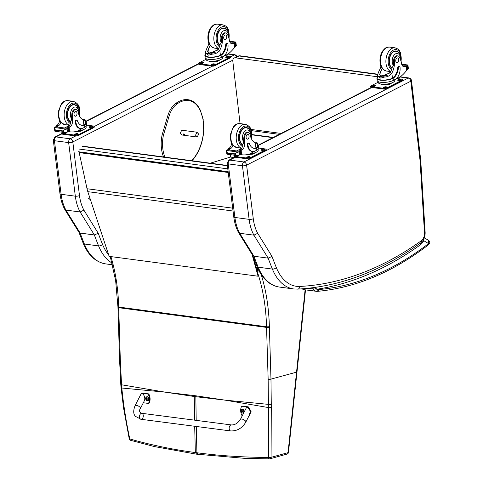 <?xml version="1.0" encoding="UTF-8"?>
<svg xmlns="http://www.w3.org/2000/svg" width="483" height="483" viewBox="0 0 483 483"><rect width="100%" height="100%" fill="white"/><g stroke="black" fill="none" stroke-linecap="round" stroke-linejoin="round"><path stroke-width="0.72" d="M165.76 392.232L194.244 395.589A80.317 49.471 -82.4 0 1 194.269 396.507L165.005 392.13L121.819 388.024C123.509 405.146 126.166 422.118 129.794 438.938A2.017 0.356 168.1 0 1 129.227 438.812A2.017 0.356 168.1 0 1 129.227 438.805A2.017 2.017 0 0 0 130.639 440.327A2.017 1.346 -73.9 0 1 129.794 438.938C150.503 444.915 172.353 449.456 195.343 452.553L196.653 454.135M130.664 440.333A2.017 1.346 -73.9 0 1 130.639 440.327L154.475 446.588L196.333 454.159L245.364 458.409L269.514 458.85A2.017 1.117 -90 0 1 268.445 457.425A2.017 0.731 1.8 0 0 271.078 457.341L271.283 407.453A78.777 38.513 -81.9 0 1 271.271 404.319L270.975 379.119L269.381 327.263A78.548 48.378 -82.4 0 1 269.363 326.635A144.628 89.077 97.6 0 0 261.182 274.495M110.251 256.509L115.654 280.72L117.93 306.759L119.543 359.261L120.798 384.571A2.017 0.35 -3.9 0 0 120.798 384.571A2.017 0.35 -3.9 0 0 121.553 384.788L121.819 388.024A2.017 0.405 -5.7 0 1 121.07 387.783A2.017 0.405 -5.7 0 0 121.07 387.783L123.57 408.038L129.227 438.812M224.329 400.039L195.82 395.8A80.317 49.471 -82.4 0 1 195.844 396.712L225.084 400.141L268.457 407.574L268.445 457.425C243.764 457.353 219.916 455.795 196.913 452.764L195.343 452.553L194.691 426.266M287.011 454.086L270.051 458.778A2.017 1.534 -105.5 0 1 269.707 458.82A2.017 1.117 -90 0 1 269.514 458.85A2.017 2.017 0 0 0 270.051 458.778A2.017 1.534 -105.5 0 0 271.078 457.341L288.037 452.649A2.017 0.507 7.1 0 0 288.472 452.396A2.017 0.507 7.1 0 0 288.472 452.378L298.071 361.707L297.643 361.713L288.037 452.649A2.017 1.534 74.5 0 1 287.011 454.086A2.017 2.017 0 0 0 288.472 452.396M257.674 268.047L257.318 270.83A2.017 1.238 97.6 0 0 257.421 272.092A2.017 0.984 -18.5 0 0 259.468 271.657M117.949 307.399A2.017 0.411 -1.8 0 0 118.709 307.695L266.556 327.408L268.15 379.27L268.457 407.574A2.017 0.537 179.2 0 0 271.283 407.453M279.361 134.365L251.341 130.627M273.39 137.413L251.897 134.552M210.292 163.194L230.5 157.06L230.409 154.663M234.032 157.53L230.5 157.06M377.531 74.147L240.214 55.835A4.027 2.481 97.6 0 0 239.236 56.01L377.446 74.442M240.214 55.835A4.027 4.027 0 0 0 237.908 56.209L237.908 56.209A4.027 2.934 63.9 0 1 239.236 56.01L235.523 57.833L377.573 76.779M281.16 133.447L250.943 129.42M240.063 123.588L232.818 61.232A4.027 2.934 63.9 0 1 234.189 58.038A4.027 2.934 63.9 0 1 235.523 57.833M228.205 172.226L79.484 152.393L79.188 152.61L87.037 188.732A32.228 19.845 97.6 0 0 87.791 191.654L109.146 256.358L258.061 276.216L252.054 254.366M252.7 255.404L258.345 275.956L258.061 276.216M228.236 172.485L79.188 152.61M112.503 264.799L105.662 263.887C95.64 262.136 88.16 255.278 83.221 243.305L78.964 232.281L80.148 233.06L94.366 234.961A404.573 249.192 97.6 0 0 98.598 245.907A2.983 1.594 -22 0 0 102.535 244.398A401.596 247.356 -82.4 0 1 98.236 233.265L94.366 234.961L80.13 211.983L65.911 210.087A40.282 24.808 -82.4 0 1 61.106 194.281L75.324 196.176A40.282 24.808 97.6 0 0 80.13 211.983L83.897 210.129A37.3 22.973 -82.4 0 1 79.484 195.555L72.806 141.978A2.983 0.918 172.9 0 1 68.652 142.6L75.324 196.176A2.983 0.918 -7.1 0 0 79.484 195.555M72.806 141.978L72.824 141.93C72.45 140.215 71.556 139.176 70.15 138.802A3.019 1.86 97.6 0 0 68.652 142.6L54.434 140.704A3.019 1.86 -82.4 0 1 55.931 136.906L54.893 137.087L53.305 140.142A2.983 0.918 -7.1 0 0 54.434 140.704L61.106 194.281A2.983 0.918 -7.1 0 1 59.977 193.713C60.725 199.636 62.313 204.864 64.758 209.393L65.911 210.087L80.148 233.06A404.573 249.192 -82.4 0 0 84.38 244.012L98.598 245.907A52.369 32.252 97.6 0 0 112.068 263.042M246.62 165.101C246.239 163.393 245.346 162.348 243.939 161.98A3.019 1.86 97.6 0 0 242.442 165.778A2.983 0.918 -7.1 0 0 246.602 165.156L410.822 81.204L420.041 160.38A7.088 4.365 -82.4 0 1 420.089 160.942L424.485 232.709A7.088 4.365 -82.4 0 1 421.43 240.667A481.406 296.514 -82.4 0 1 299.889 286.449A49.387 30.417 -82.4 0 1 276.324 267.57A401.596 247.356 -82.4 0 1 272.026 256.443L257.687 233.307A37.3 22.973 -82.4 0 1 253.273 218.727L246.602 165.156M257.687 233.307L253.919 235.161L239.701 233.265A40.282 24.808 -82.4 0 1 234.901 217.459L228.224 163.882L242.442 165.778L249.119 219.354A40.282 24.808 97.6 0 0 253.919 235.161L268.156 258.133L272.026 256.443M276.324 267.57A2.983 1.594 -22 0 1 272.394 269.085A404.573 249.192 97.6 0 1 268.156 258.133L253.937 256.238L239.701 233.265L238.548 232.571C236.109 228.036 234.515 222.814 233.772 216.891L227.095 163.314L228.682 160.259L234.75 157.162M257.016 266.483L252.754 255.459L253.937 256.238A404.573 249.192 -82.4 0 0 258.176 267.19A2.983 1.594 158 0 1 257.016 266.483C259.92 273.674 263.959 279.15 269.128 282.899C272.321 285.169 275.763 286.558 279.458 287.059A52.369 32.252 -82.4 0 1 258.176 267.19L272.394 269.085A52.369 32.252 97.6 0 0 293.67 288.955L279.458 287.059M227.095 163.314A2.983 0.918 172.9 0 0 228.224 163.882A3.019 1.86 -82.4 0 1 229.721 160.084L228.701 160.253M419.739 243.565L420.621 244.658L420.162 243.263M307.496 288.357L317.168 289.202L314.276 287.53M318.249 289.546A8.658 5.331 -82.4 0 1 317.168 289.202A485.397 298.971 97.6 0 0 420.621 244.658A17.068 10.511 97.6 0 0 423.754 240.685L428.572 243.601A2.017 1.346 52.5 0 1 428.228 244.99A2.017 1.346 52.5 0 1 428.222 244.99C430.196 243.251 430.287 241.699 428.506 240.335L428.572 243.601A427.998 263.621 -82.4 0 1 318.774 289.559A6.044 3.719 -82.4 0 1 318.249 289.546A2.017 1.588 97.9 0 1 316.407 291.327A8.054 4.963 97.6 0 0 316.419 291.334A8.054 4.963 97.6 0 0 317.102 291.346A2.017 1.57 -95 0 0 317.373 291.352A2.017 1.57 -95 0 0 318.774 289.559M424.044 238.584L423.754 240.685A2.017 0.881 -150.1 0 0 423.241 240.142M210.087 45.33A14.043 8.652 -82.4 0 1 208.59 48.668L207.521 51.711L209.857 53.257L218.014 49.924A14.043 8.652 -82.4 0 0 220.103 44.502L221.413 42.649A14.043 8.652 -82.4 0 0 221.594 38.229L222.409 38.338A14.043 8.652 -82.4 0 1 219.777 50.16C218.123 52.647 215.635 53.969 212.309 54.138L208.626 55.177L205.963 53.293L212.309 54.138M205.963 53.293L205.323 52.297L206.827 48.433A14.043 8.652 97.6 0 0 208.885 43.138M227.336 43.271L226.678 43.18A1.262 0.779 -82.4 0 0 225.724 44.46A11.417 7.034 -82.4 0 1 220.405 55.225L219.958 55.46L220.622 55.551A9.135 2.82 172.9 0 1 210.805 57.399A9.135 2.82 172.9 0 1 204.87 55.515L205.13 57.61A9.135 2.82 -7.1 0 0 211.397 59.5A9.135 2.82 -7.1 0 0 221.329 57.435L223.043 56.559A9.883 6.086 97.6 0 0 227.946 44.128A1.262 0.779 97.6 0 0 227.336 43.271A1.262 0.779 97.6 0 0 226.388 44.551A11.417 7.034 97.6 0 1 221.069 55.316L221.329 57.435M220.622 55.551L221.069 55.316M204.87 55.515A9.135 2.82 172.9 0 1 205.565 54.235M234.237 43.168L234.539 47.527A42.818 26.372 -82.4 0 1 227.626 54.337L220.719 57.725M229.745 41.701L235.921 42.522L235.487 43.319A3.393 2.089 -82.4 0 1 235.1 43.373L235.348 46.543L234.647 46.453M235.348 46.543L235.487 46.483A3.393 2.089 -82.4 0 1 235.837 46.163L236.326 45.698L235.903 42.329M235.921 42.522L235.529 42.263L235.921 42.522M219.958 55.46A8.289 2.56 172.9 0 1 211.065 57.121A8.289 2.56 172.9 0 1 205.71 55.406L205.323 52.297M218.364 49.278A54.12 33.333 -82.4 0 1 209.133 53.027L215.183 52.466M221.486 59.131L217.193 61.456L210.292 61.921L209.127 61.142M217.193 61.456L217.127 60.882M210.292 61.921L210.22 61.353M220.224 59.771A7.028 2.167 172.9 0 1 209.157 61.148M222.409 38.338A4.438 2.735 -82.4 0 1 225.76 32.947A4.438 2.735 -82.4 0 1 227.535 34.577A22.206 13.675 -82.4 0 1 229.479 40.699A5.18 3.188 -82.4 0 0 231.906 43.808A5.18 3.188 -82.4 0 0 233.011 43.651A28.545 17.581 -82.4 0 0 234.001 43.198A1.008 0.332 174.6 0 0 234.032 43.18L233.941 43.675L234.032 43.18L232.275 42.945A28.545 17.581 -82.4 0 1 231.254 43.416A5.18 3.188 -82.4 0 1 231.055 43.488M232.275 42.945A0.948 0.586 -82.4 0 1 232.51 42.902A0.948 0.586 -82.4 0 1 232.728 43.005M222.603 56.909L222.687 57.555A8.289 2.56 172.9 0 1 214.772 61.118A8.289 2.56 172.9 0 1 206.229 59.608L206.114 58.684M225.12 55.623L229.884 56.257A2.017 0.622 172.9 0 1 230.645 56.638L230.741 57.399A2.017 0.622 172.9 0 1 230.313 57.857L214.869 65.748A2.017 0.622 172.9 0 1 212.061 66.171L199.479 64.493A2.017 0.622 172.9 0 1 198.718 64.112L198.622 63.351A2.017 0.622 172.9 0 1 199.044 62.893L206.187 59.246M230.645 56.638A2.017 0.622 172.9 0 1 230.222 57.097L214.772 64.988A2.017 0.622 172.9 0 1 211.965 65.41L199.382 63.732A2.017 0.622 172.9 0 1 198.622 63.351M203.258 62.959L202.643 63.273A1.383 0.429 172.9 0 1 201.139 63.587A1.383 0.429 172.9 0 1 200.185 63.297A1.383 0.429 172.9 0 1 200.481 62.983L201.097 62.669A1.383 0.429 172.9 0 1 202.6 62.355A1.383 0.429 172.9 0 1 203.554 62.639A1.383 0.429 172.9 0 1 203.258 62.959M214.271 64.426L213.649 64.74A1.383 0.429 172.9 0 1 212.146 65.054A1.383 0.429 172.9 0 1 211.198 64.77A1.383 0.429 172.9 0 1 211.488 64.45L212.109 64.136A1.383 0.429 172.9 0 1 213.613 63.822A1.383 0.429 172.9 0 1 214.561 64.112A1.383 0.429 172.9 0 1 214.271 64.426M228.791 57.006L228.169 57.32A1.383 0.429 172.9 0 1 226.666 57.634A1.383 0.429 172.9 0 1 225.718 57.35A1.383 0.429 172.9 0 1 226.008 57.036L226.624 56.716A1.383 0.429 172.9 0 1 228.133 56.402A1.383 0.429 172.9 0 1 229.081 56.692A1.383 0.429 172.9 0 1 228.791 57.006M200.898 63.581L201.194 63.43A1.383 0.429 172.9 0 1 202.938 63.122M211.904 65.048L212.2 64.897A1.383 0.429 172.9 0 1 213.945 64.589M226.424 57.628L226.72 57.477A1.383 0.429 172.9 0 1 228.465 57.169M214.555 52.725A1.902 0.586 -7.1 0 0 212.122 53.275M214.989 52.55A2.059 0.634 -7.1 0 0 211.783 53.305M215.086 52.508A2.204 0.682 -7.1 0 0 211.693 53.245A2.204 0.682 -7.1 0 0 211.645 53.311L211.693 53.245M223.194 28.225A9.062 5.585 97.6 0 0 222.826 28.038M219.88 45.396A9.062 5.585 -82.4 0 1 217.066 39.854A9.062 5.585 -82.4 0 1 223.828 28.026A9.062 5.585 -82.4 0 1 225.996 29.125M221.594 38.229A4.438 2.735 -82.4 0 1 224.939 32.838L225.76 32.947M226.684 36.593A2.415 1.491 97.6 0 0 225.519 34.957A2.415 1.491 97.6 0 0 223.726 37.155A2.415 1.491 97.6 0 0 224.885 39.751A2.415 1.491 97.6 0 0 226.684 36.593M85.473 121.945A9.135 2.82 172.9 0 1 86.463 123.02A9.135 2.82 172.9 0 1 84.936 124.88L84.271 124.789A8.289 2.56 172.9 0 0 85.624 123.123L85.231 120.013L84.634 119.373L81.736 118.987M85.231 120.013L84.483 120.309L83.233 119.923A14.043 8.652 -82.4 0 1 78.143 112.05A4.438 2.735 -82.4 0 0 76.073 109.43A4.438 2.735 -82.4 0 0 72.752 113.668L71.931 113.553A4.438 2.735 -82.4 0 1 75.251 109.321L76.073 109.43M84.936 124.88L84.525 125.079A11.417 7.034 97.6 0 1 82.104 125.423A11.417 7.034 97.6 0 1 77.322 120.714A1.262 0.779 97.6 0 0 76.791 120.195A1.262 0.779 97.6 0 0 75.849 121.843A9.883 6.086 97.6 0 0 80.607 128.544A9.883 6.086 97.6 0 0 83.076 128.073L84.791 127.198A9.135 2.82 -7.1 0 0 86.723 125.115L93.346 126.021A2.017 0.622 172.9 0 1 94.107 126.407A2.017 0.622 172.9 0 1 93.678 126.866L78.234 134.757A2.017 0.622 172.9 0 1 75.426 135.18L62.844 133.501A2.017 0.622 172.9 0 1 62.084 133.115A2.017 0.622 172.9 0 1 62.506 132.656L63.104 132.354M84.634 119.373L83.964 119.283M84.181 127.512L77.298 131.153A42.818 26.372 -82.4 0 1 69.884 131.829A42.818 26.372 -82.4 0 1 69.618 131.793L68.888 131.618M72.752 113.668A22.206 13.675 -82.4 0 0 72.48 120.919A5.18 3.188 -82.4 0 1 70.053 126.914A28.545 17.581 -82.4 0 1 69.081 127.464A1.008 0.332 174.4 0 1 69.045 127.482L67.789 128.575M69.045 127.482L67.282 127.246A0.948 0.586 97.6 0 0 66.799 128.261M65.006 132.577L63.943 132.185L63.056 130.929L63.684 130.066L66.388 129.148L54.356 127.542L54.839 127.114A3.393 2.089 97.6 0 0 55.189 126.794L68.538 128.49L55.189 126.794M63.11 131.346L55.43 130.325L55.147 131.008L54.754 130.754M55.147 131.008L54.356 127.542L54.772 130.941M54.887 128.895L55.43 130.325M80.607 128.544L79.943 128.454A9.883 6.086 -82.4 0 1 75.185 121.758A1.262 0.779 -82.4 0 1 76.133 120.104L76.791 120.195M84.271 124.789L83.867 124.994A11.417 7.034 -82.4 0 1 81.778 125.363M67.282 127.246A28.545 17.581 97.6 0 0 68.296 126.679A5.18 3.188 97.6 0 0 70.735 121.281L71.587 118.933A22.206 13.675 -82.4 0 1 71.931 113.553M64.553 127.959A54.12 33.333 97.6 0 0 69.449 125.218M68.538 128.49L68.785 131.66A3.393 2.089 97.6 0 0 68.405 131.714L68.049 128.876L66.388 129.148M54.905 131.225L65.163 132.596L68.405 131.714M84.948 128.895L80.655 131.219L75.813 131.551M80.655 131.219L80.583 130.651M83.686 129.535A7.028 2.167 172.9 0 1 77.226 131.171M69.86 131.829L70.162 131.865M69.051 131.72L69.413 131.768M68.049 128.876A3.393 2.089 97.6 0 0 68.399 128.556M60.924 122.465A5.18 3.188 97.6 0 1 58.872 125.423A28.545 17.581 97.6 0 1 57.857 125.991L56.131 125.737A28.545 17.581 97.6 0 0 57.109 125.188A5.18 3.188 97.6 0 0 59.524 120.352M56.414 127.053L56.1 125.755L56.028 126.824M57.857 125.991A0.948 0.586 97.6 0 0 57.38 127.005M86.028 126.401L86.143 127.319A8.289 2.56 172.9 0 1 84.392 129.209A8.289 2.56 172.9 0 1 77.697 130.947M89.47 126.8L90.086 126.486A1.383 0.429 172.9 0 1 91.589 126.172A1.383 0.429 172.9 0 1 92.543 126.455A1.383 0.429 172.9 0 1 92.247 126.769L91.631 127.089A1.383 0.429 172.9 0 1 90.122 127.403A1.383 0.429 172.9 0 1 89.174 127.114A1.383 0.429 172.9 0 1 89.47 126.8L89.536 127.349M74.95 134.22L75.565 133.9A1.383 0.429 172.9 0 1 77.075 133.592A1.383 0.429 172.9 0 1 78.023 133.876A1.383 0.429 172.9 0 1 77.727 134.189L77.111 134.503A1.383 0.429 172.9 0 1 75.608 134.817A1.383 0.429 172.9 0 1 74.654 134.534A1.383 0.429 172.9 0 1 74.95 134.22L75.016 134.769M66.932 132.288A1.383 0.429 172.9 0 1 67.01 132.408A1.383 0.429 172.9 0 1 66.72 132.722L66.105 133.036A1.383 0.429 172.9 0 1 64.595 133.35A1.383 0.429 172.9 0 1 63.647 133.067A1.383 0.429 172.9 0 1 63.937 132.747L64.384 132.523M94.107 126.407L94.203 127.168A2.017 0.622 172.9 0 1 93.774 127.621L78.331 135.518A2.017 0.622 172.9 0 1 75.523 135.934L62.941 134.262A2.017 0.622 172.9 0 1 62.174 133.876L62.084 133.115M89.886 127.397L90.182 127.246A1.383 0.429 172.9 0 1 91.927 126.938M75.366 134.811L75.662 134.66A1.383 0.429 172.9 0 1 77.407 134.352M64.354 133.344L64.65 133.193A1.383 0.429 172.9 0 1 66.4 132.885M73.138 104.521A9.062 5.585 -82.4 0 1 73.507 104.708M76.308 105.608A9.062 5.585 97.6 0 0 74.141 104.509A9.062 5.585 97.6 0 0 67.554 111.875A9.062 5.585 97.6 0 0 70.681 122.157M74.032 114.592A2.415 1.491 97.6 0 0 75.197 116.234A2.415 1.491 97.6 0 0 76.99 114.03A2.415 1.491 97.6 0 0 75.831 111.44A2.415 1.491 97.6 0 0 74.032 114.592M382.15 68.278A14.043 8.652 -82.4 0 1 380.652 71.611L379.584 74.66L381.92 76.199L390.077 72.867A14.043 8.652 -82.4 0 0 392.166 67.451L393.476 65.591A14.043 8.652 -82.4 0 0 393.651 61.178L394.472 61.287A14.043 8.652 -82.4 0 1 391.834 73.102C390.186 75.59 387.692 76.918 384.371 77.081L380.682 78.125L378.026 76.236L384.371 77.081M378.026 76.236L377.38 75.245L378.889 71.375A14.043 8.652 97.6 0 0 380.948 66.086M399.399 66.213L398.741 66.129A1.262 0.779 -82.4 0 0 397.787 67.409A11.417 7.034 -82.4 0 1 392.468 78.174L392.021 78.409L392.685 78.494A9.135 2.82 172.9 0 1 382.868 80.347A9.135 2.82 172.9 0 1 376.933 78.457L377.193 80.558A9.135 2.82 -7.1 0 0 383.46 82.442A9.135 2.82 -7.1 0 0 393.391 80.377L395.106 79.502A9.883 6.086 97.6 0 0 400.009 67.071A1.262 0.779 97.6 0 0 399.399 66.213A1.262 0.779 97.6 0 0 398.445 67.493A11.417 7.034 97.6 0 1 393.126 78.258L393.391 80.377M392.685 78.494L393.126 78.258M376.933 78.457A9.135 2.82 172.9 0 1 377.621 77.177M406.3 66.111L406.601 70.47A42.818 26.372 -82.4 0 1 399.689 77.286L392.776 80.667M401.808 64.644L407.984 65.471L407.543 66.268A3.393 2.089 -82.4 0 1 407.163 66.322L407.41 69.492L406.71 69.395M407.41 69.492L407.549 69.425A3.393 2.089 -82.4 0 1 407.9 69.105L408.383 68.677L407.966 65.277M407.984 65.471L407.586 65.211L407.984 65.471M392.021 78.409A8.289 2.56 172.9 0 1 383.128 80.069A8.289 2.56 172.9 0 1 377.772 78.355L377.38 75.245M390.427 72.221A54.12 33.333 -82.4 0 1 381.196 75.97L387.245 75.408M393.548 82.074L389.256 84.398L382.355 84.869L381.184 84.09M389.256 84.398L389.183 83.831M382.355 84.869L382.282 84.296M392.287 82.714A7.028 2.167 172.9 0 1 381.22 84.096M394.472 61.287A4.438 2.735 -82.4 0 1 397.817 55.895A4.438 2.735 -82.4 0 1 399.598 57.519A22.206 13.675 -82.4 0 1 401.536 63.647A5.18 3.188 -82.4 0 0 403.969 66.757A5.18 3.188 -82.4 0 0 405.074 66.6A28.545 17.581 -82.4 0 0 406.064 66.141A1.008 0.332 174.6 0 0 406.094 66.123L406.004 66.618L406.094 66.123L404.337 65.893A28.545 17.581 -82.4 0 1 403.311 66.364A5.18 3.188 -82.4 0 1 403.118 66.437M404.337 65.893A0.948 0.586 -82.4 0 1 404.573 65.845A0.948 0.586 -82.4 0 1 404.79 65.954M394.665 79.852L394.744 80.504A8.289 2.56 172.9 0 1 386.835 84.066A8.289 2.56 172.9 0 1 378.292 82.551L378.177 81.627M397.183 78.566L401.947 79.2A2.017 0.622 172.9 0 1 402.707 79.586L402.804 80.347A2.017 0.622 172.9 0 1 402.375 80.806L386.931 88.697A2.017 0.622 172.9 0 1 384.124 89.12L371.542 87.441A2.017 0.622 172.9 0 1 370.775 87.055L370.684 86.294A2.017 0.622 172.9 0 1 371.107 85.835L378.249 82.188M402.707 79.586A2.017 0.622 172.9 0 1 402.285 80.045L386.835 87.936A2.017 0.622 172.9 0 1 384.027 88.359L371.445 86.68A2.017 0.622 172.9 0 1 370.684 86.294M375.321 85.902L374.705 86.216A1.383 0.429 172.9 0 1 373.196 86.529A1.383 0.429 172.9 0 1 372.248 86.246A1.383 0.429 172.9 0 1 372.538 85.932L373.16 85.612A1.383 0.429 172.9 0 1 374.663 85.298A1.383 0.429 172.9 0 1 375.611 85.588A1.383 0.429 172.9 0 1 375.321 85.902M386.334 87.369L385.712 87.689A1.383 0.429 172.9 0 1 384.208 87.997A1.383 0.429 172.9 0 1 383.254 87.713A1.383 0.429 172.9 0 1 383.55 87.399L384.166 87.085A1.383 0.429 172.9 0 1 385.675 86.771A1.383 0.429 172.9 0 1 386.623 87.055A1.383 0.429 172.9 0 1 386.334 87.369M400.848 79.955L400.232 80.269A1.383 0.429 172.9 0 1 398.729 80.583A1.383 0.429 172.9 0 1 397.775 80.293A1.383 0.429 172.9 0 1 398.07 79.979L398.686 79.665A1.383 0.429 172.9 0 1 400.196 79.351A1.383 0.429 172.9 0 1 401.144 79.635A1.383 0.429 172.9 0 1 400.848 79.955M372.961 86.523L373.256 86.372A1.383 0.429 172.9 0 1 375.001 86.065M383.967 87.991L384.263 87.84A1.383 0.429 172.9 0 1 386.008 87.538M398.487 80.576L398.783 80.426A1.383 0.429 172.9 0 1 400.528 80.118M386.617 75.674A1.902 0.586 -7.1 0 0 384.184 76.223M387.052 75.499A2.059 0.634 -7.1 0 0 383.846 76.248M387.149 75.457A2.204 0.682 -7.1 0 0 383.756 76.187A2.204 0.682 -7.1 0 0 383.707 76.26M395.257 51.174A9.062 5.585 97.6 0 0 394.889 50.981M391.936 68.338A9.062 5.585 -82.4 0 1 389.129 62.796A9.062 5.585 -82.4 0 1 395.891 50.969A9.062 5.585 -82.4 0 1 398.058 52.073M393.651 61.178A4.438 2.735 -82.4 0 1 397.002 55.787L397.817 55.895M398.747 59.542A2.415 1.491 97.6 0 0 397.581 57.9A2.415 1.491 97.6 0 0 395.788 60.103A2.415 1.491 97.6 0 0 396.941 62.693A2.415 1.491 97.6 0 0 398.747 59.542M257.536 144.894A9.135 2.82 172.9 0 1 258.52 145.963A9.135 2.82 172.9 0 1 256.998 147.822L256.334 147.738A8.289 2.56 172.9 0 0 257.68 146.071L257.294 142.962L256.696 142.316L253.798 141.93M257.294 142.962L256.545 143.258L255.296 142.871A14.043 8.652 -82.4 0 1 250.206 134.999A4.438 2.735 -82.4 0 0 248.129 132.378A4.438 2.735 -82.4 0 0 244.809 136.611L243.993 136.502A4.438 2.735 -82.4 0 1 247.314 132.27L248.129 132.378M256.998 147.822L256.588 148.027A11.417 7.034 97.6 0 1 254.167 148.366A11.417 7.034 97.6 0 1 249.385 143.662A1.262 0.779 97.6 0 0 248.854 143.137A1.262 0.779 97.6 0 0 247.912 144.791A9.883 6.086 97.6 0 0 252.669 151.487A9.883 6.086 97.6 0 0 255.139 151.022L256.853 150.147A9.135 2.82 -7.1 0 0 258.785 148.064L258.52 145.963M256.696 142.316L256.026 142.225M256.244 150.454L249.361 154.095A42.818 26.372 -82.4 0 1 241.947 154.777A42.818 26.372 -82.4 0 1 241.681 154.735L240.945 154.566M244.809 136.611A22.206 13.675 -82.4 0 0 244.537 143.868A5.18 3.188 -82.4 0 1 242.116 149.863A28.545 17.581 -82.4 0 1 241.144 150.412A1.008 0.332 174.4 0 1 241.108 150.43L239.852 151.517M241.108 150.43L239.345 150.195A0.948 0.586 97.6 0 0 238.862 151.209M240.594 151.439L240.848 154.608A3.393 2.089 97.6 0 0 240.462 154.657L237.219 155.538L236.006 155.128L235.118 153.878L235.746 153.014L238.451 152.091L226.412 150.485L226.895 150.056A3.393 2.089 97.6 0 0 227.245 149.736L240.594 151.439L227.245 149.736M235.173 154.294L227.493 153.268L227.209 153.956L226.817 153.697M227.209 153.956L226.412 150.485L226.829 153.89M226.944 151.843L227.493 153.268M252.669 151.487L252.005 151.402A9.883 6.086 -82.4 0 1 247.248 144.701A1.262 0.779 -82.4 0 1 248.19 143.053L248.854 143.137M256.334 147.738L255.93 147.937A11.417 7.034 -82.4 0 1 253.835 148.311M239.345 150.195A28.545 17.581 97.6 0 0 240.353 149.627A5.18 3.188 97.6 0 0 242.798 144.23L243.643 141.881A22.206 13.675 -82.4 0 1 243.993 136.502M236.616 150.907A54.12 33.333 97.6 0 0 241.506 148.166M240.462 154.657L240.111 151.819L238.451 152.091M257.01 151.843L252.718 154.168L247.876 154.494M252.718 154.168L252.645 153.594M255.749 152.483A7.028 2.167 172.9 0 1 249.288 154.119M241.923 154.771L242.225 154.808M241.114 154.663L241.476 154.711M240.111 151.819A3.393 2.089 97.6 0 0 240.462 151.499M232.987 145.413A5.18 3.188 97.6 0 1 230.928 148.372A28.545 17.581 97.6 0 1 229.92 148.939L228.193 148.686A28.545 17.581 97.6 0 0 229.171 148.136A5.18 3.188 97.6 0 0 231.586 143.3M228.477 150.002L228.163 148.704L228.091 149.772M229.92 148.939A0.948 0.586 97.6 0 0 229.437 149.947M258.091 149.344L258.206 150.267A8.289 2.56 172.9 0 1 256.455 152.157A8.289 2.56 172.9 0 1 249.759 153.89M258.785 148.088L265.402 148.969A2.017 0.622 172.9 0 1 266.169 149.35A2.017 0.622 172.9 0 1 265.741 149.808L250.297 157.7A2.017 0.622 172.9 0 1 247.489 158.122L234.907 156.444A2.017 0.622 172.9 0 1 234.14 156.063A2.017 0.622 172.9 0 1 234.569 155.604L235.167 155.297M261.526 149.742L262.148 149.428A1.383 0.429 172.9 0 1 263.652 149.114A1.383 0.429 172.9 0 1 264.599 149.404A1.383 0.429 172.9 0 1 264.31 149.718L263.694 150.032A1.383 0.429 172.9 0 1 262.184 150.346A1.383 0.429 172.9 0 1 261.237 150.062A1.383 0.429 172.9 0 1 261.526 149.742L261.599 150.291M247.012 157.162L247.628 156.848A1.383 0.429 172.9 0 1 249.131 156.534A1.383 0.429 172.9 0 1 250.085 156.818A1.383 0.429 172.9 0 1 249.789 157.138L249.174 157.452A1.383 0.429 172.9 0 1 247.664 157.766A1.383 0.429 172.9 0 1 246.716 157.476A1.383 0.429 172.9 0 1 247.012 157.162L247.079 157.712M238.994 155.23A1.383 0.429 172.9 0 1 239.073 155.351A1.383 0.429 172.9 0 1 238.783 155.665L238.161 155.985A1.383 0.429 172.9 0 1 236.658 156.299A1.383 0.429 172.9 0 1 235.71 156.009A1.383 0.429 172.9 0 1 236 155.695L236.447 155.466M266.169 149.35L266.26 150.11A2.017 0.622 172.9 0 1 265.837 150.569L250.393 158.46A2.017 0.622 172.9 0 1 247.58 158.883L234.998 157.204A2.017 0.622 172.9 0 1 234.237 156.824L234.14 156.063M261.943 150.34L262.239 150.189A1.383 0.429 172.9 0 1 263.99 149.881M247.429 157.76L247.725 157.609A1.383 0.429 172.9 0 1 249.47 157.301M236.416 156.293L236.712 156.142A1.383 0.429 172.9 0 1 238.457 155.834M245.201 127.464A9.062 5.585 -82.4 0 1 245.569 127.657M248.371 128.556A9.062 5.585 97.6 0 0 246.203 127.452A9.062 5.585 97.6 0 0 239.616 134.817A9.062 5.585 97.6 0 0 242.744 145.105M246.095 137.54A2.415 1.491 97.6 0 0 247.254 139.176A2.415 1.491 97.6 0 0 249.053 136.979A2.415 1.491 97.6 0 0 247.894 134.389A2.415 1.491 97.6 0 0 246.095 137.54M176.331 103.181L175.884 103.785L176.331 103.181L177.068 103.942A21.101 12.999 -82.4 0 0 168.718 117.411L167.704 117.109M180.401 132.958L181.693 130.193L182.025 130.235M182.139 135.029L180.425 133.302M181.693 130.187L196.943 132.221L198.652 134.063L197.257 137.045L195.555 135.204L196.943 132.221M182.006 135.011L197.257 137.045M183.087 134.352A0.942 0.338 25 0 1 182.966 134.051A0.942 0.338 25 0 1 183.655 134.02A0.942 0.338 25 0 1 184.56 134.546A0.942 0.338 25 0 1 184.681 134.848A0.942 0.338 25 0 1 183.993 134.878A0.942 0.338 25 0 1 183.087 134.352M230.651 430.933L141.012 419.298A3.019 1.86 -82.6 0 1 140.136 418.773A3.019 1.86 -82.6 0 1 139.72 415.295A3.019 1.86 -82.6 0 1 141.791 413.309A3.019 1.86 -82.6 0 1 142.666 413.834A3.019 1.86 -82.6 0 1 143.083 417.312A3.019 1.86 -82.6 0 1 141.012 419.298A3.019 1.86 -82.6 0 1 140.136 418.773A3.019 1.86 -82.6 0 1 139.72 415.295A3.019 1.86 -82.6 0 1 141.791 413.309L231.429 424.937A3.019 1.86 -82.6 0 0 229.359 426.924A3.019 1.86 -82.6 0 0 229.781 430.407A3.019 1.86 -82.6 0 0 230.651 430.933C237.135 431.138 242.188 428.192 245.805 422.1A3.019 1.195 -152.9 0 0 245.479 421.025A3.019 1.195 -152.9 0 0 242.659 419.232A3.019 1.195 -152.9 0 0 240.431 419.347L245.913 408.63C247.725 404.766 251.583 411.124 249.596 414.698L245.805 422.1M242.339 415.615L242.007 415.573A8.308 6.321 74.1 0 1 241.699 406.221L247.598 406.988L250.448 411.275L248.83 416.183M248.558 416.292L249.186 416.111L251.1 411.323L248.226 406.807L241.699 406.221M139.659 396.688L141.579 393.361L148.13 394.08A8.308 6.321 74.1 0 1 148.438 403.432L143.33 402.768M140.438 408.425L144.224 401.023C146.216 397.455 142.358 391.091 140.541 394.955L135.059 405.672A3.019 1.195 27.1 0 1 138.295 405.986A3.019 1.195 27.1 0 1 140.438 408.425C138.887 410.616 139.333 412.24 141.791 413.309M148.438 403.432L149.066 403.251A8.308 6.321 -105.9 0 0 148.758 393.905L142.859 393.138L141.579 393.361M148.13 394.08L148.758 393.905M241.983 409.131A1.98 1.509 74.1 0 1 242.098 409.095A1.98 1.509 74.1 0 1 244.09 410.586A1.98 1.509 74.1 0 1 243.184 412.905A1.98 1.509 74.1 0 1 243.064 412.935M242.351 412.971A1.908 1.455 74.1 0 1 240.969 410.001A1.908 1.455 74.1 0 1 243.547 410.333A1.908 1.455 74.1 0 1 242.351 412.971M241.953 410.26A0.978 0.743 74.1 0 0 241.79 410.242L241.772 410.176A2.578 1.751 99.3 0 0 241.669 410.707L241.379 411.045A2.578 0.338 -178.9 0 1 241.083 410.985A1.057 0.803 -105.9 0 0 241.089 411.226A2.578 0.694 -5 0 0 241.385 411.323L241.705 411.745A2.578 1.757 98.8 0 0 241.838 412.222L241.856 412.144A0.978 0.743 74.1 0 0 242.013 412.168M241.898 410.647L241.379 411.045M241.838 412.222A1.057 0.803 -105.9 0 0 242.037 412.247A2.578 1.407 -84 0 1 241.929 411.776L242.218 411.431A2.578 0.682 -5.4 0 0 242.726 411.438A1.057 0.803 -105.9 0 0 242.714 411.19A2.578 0.35 -178.6 0 1 242.206 411.154L241.892 410.731A2.578 1.413 -84.4 0 1 241.965 410.2A1.057 0.803 -105.9 0 0 241.772 410.176M241.929 411.776L242.677 411.238M241.735 411.003A0.694 0.525 74.1 0 0 241.742 411.105A1523.69 409.813 175 0 0 241.168 411.226L241.089 411.226M242.255 410.562L241.488 411.033M241.742 411.105L242.291 411.601M242.4 411.619L242.744 411.208L242.4 411.619M146.838 396.785A1.98 1.509 74.1 0 1 146.953 396.748A1.98 1.509 74.1 0 1 148.945 398.24A1.98 1.509 74.1 0 1 148.04 400.558A1.98 1.509 74.1 0 1 147.919 400.588M147.206 400.624A1.908 1.455 74.1 0 1 145.824 397.654A1.908 1.455 74.1 0 1 148.402 397.986A1.908 1.455 74.1 0 1 147.206 400.624M146.808 397.914A0.978 0.743 74.1 0 0 146.645 397.895L146.621 397.829A2.578 1.751 99.3 0 0 146.524 398.36L146.234 398.704A2.578 0.338 -178.9 0 1 145.932 398.638A1.057 0.803 -105.9 0 0 145.944 398.88A2.578 0.694 -5 0 0 146.24 398.982L146.56 399.399A2.578 1.757 98.8 0 0 146.693 399.876L146.711 399.797A0.978 0.743 74.1 0 0 146.868 399.821M146.754 398.306L146.234 398.704M146.693 399.876A1.057 0.803 -105.9 0 0 146.886 399.9A2.578 1.407 -84 0 1 146.784 399.429L147.073 399.085A2.578 0.682 -5.4 0 0 147.575 399.091A1.057 0.803 -105.9 0 0 147.569 398.849A2.578 0.35 -178.6 0 1 147.061 398.807L146.747 398.384A2.578 1.413 -84.4 0 1 146.82 397.853A1.057 0.803 -105.9 0 0 146.621 397.829M146.784 399.429L147.532 398.892M146.591 398.662A0.694 0.525 74.1 0 0 146.597 398.765A1523.69 409.813 175 0 0 146.017 398.886L145.944 398.88M147.11 398.215L146.337 398.686M146.597 398.765L147.146 399.26M147.255 399.272L147.599 398.861L147.255 399.272M165.005 392.13L121.553 384.788L120.303 359.557A2.017 0.411 -1.8 0 1 119.543 359.261M225.084 400.141L268.445 404.374A2.017 0.471 -179.6 0 0 271.271 404.319M196.195 420.367L195.844 396.712L195.06 396.609L194.269 396.507L194.619 420.162M117.93 306.759A2.017 0.398 -1.5 0 0 118.691 307.049A80.564 49.616 97.6 0 0 118.709 307.695L120.303 359.557M110.915 256.594A142.618 87.84 -82.4 0 1 118.691 307.049L266.538 326.768A80.564 49.616 97.6 0 0 266.556 327.408A2.017 0.411 178.2 0 0 269.381 327.263M195.82 395.8L194.244 395.589M196.267 426.471L196.913 452.764L198.223 454.34M259.148 271.066L256.926 270.776M257.421 272.092A142.618 87.84 -82.4 0 1 266.538 326.768A2.017 0.398 178.5 0 0 269.363 326.635M256.551 265.33L255.38 265.173M255.966 267.298L257.433 267.491M256.099 264.183L255.078 264.062M255.368 265.119L256.521 265.258M268.15 379.27A2.017 0.411 178.2 0 0 270.975 379.119L296.991 372.031M305.081 289.818A500.159 308.045 -82.4 0 1 303.258 307.339A82.575 50.86 97.6 0 0 303.095 308.872L297.643 361.713M303.258 307.339L303.686 307.357L305.504 289.878M303.095 308.872L303.523 308.866L303.686 307.357M78.071 151.692L228.139 171.706M227.789 168.875L78.88 149.018M90.152 198.924L88.22 198.664M82.466 146.421L227.396 165.754M272.919 137.655L251.897 134.854M232.679 208.155L87.037 188.732M233.041 211.023L87.791 191.654M98.236 233.265L83.897 210.129M108.657 254.873A49.387 30.417 -82.4 0 1 102.535 244.398M237.419 56.451L235.106 54.76A3.019 1.86 97.6 0 0 234.352 54.905A2.983 2.161 62.9 0 1 236.67 56.819M72.824 141.93L232.824 60.176M228.012 54.06L234.352 54.905L230.663 56.789M212.26 66.195L94.125 126.552M75.716 135.958L70.15 138.802L55.931 136.906L62.156 133.725M105.662 263.887A52.369 32.252 -82.4 0 1 84.38 244.012A2.983 1.594 -22 0 1 83.221 243.305M85.461 121.819L198.7 63.961M424.485 232.709A2.983 0.712 176.5 0 0 425.131 232.22C425.294 236.736 423.863 240.256 420.838 242.78C380.803 271.295 339.766 286.739 297.721 289.118A2.983 2.33 -93 0 0 299.889 286.449M420.838 242.78A2.983 2.035 -125.6 0 0 421.43 240.667M425.131 232.22L420.741 160.447A2.983 0.712 176.5 0 1 420.089 160.942M420.741 160.447L420.675 159.728A2.983 0.894 173.4 0 1 420.041 160.38M420.675 159.728L411.486 80.576A2.983 0.894 173.4 0 1 410.852 81.229M411.486 80.576C411.226 79.109 410.363 78.228 408.896 77.938A3.019 1.86 97.6 0 0 408.141 78.083A2.983 2.161 62.9 0 1 410.822 81.204M400.075 77.002L408.141 78.083L243.939 161.98L229.721 160.084L235.281 157.241M233.772 216.891A2.983 0.918 172.9 0 0 234.901 217.459L249.119 219.354A2.983 0.918 -7.1 0 0 253.273 218.727M237.225 156.251L238.041 155.834M258.308 145.48L371.825 87.477M373.764 86.487L374.585 86.065M304.248 289.709A8.054 4.963 -82.4 0 1 304.23 289.703A2.017 1.588 97.9 0 1 304.212 289.703L304.23 289.703A8.054 4.963 -82.4 0 1 304.218 289.703A10.674 6.575 -82.4 0 1 302.171 288.834M313.075 287.693A1.008 0.622 97.6 0 0 313.069 289.1A10.674 6.575 97.6 0 0 316.407 291.327L304.218 289.703L317.373 291.352C355.434 287.862 392.383 272.406 428.228 244.99M236.253 45.813L235.897 42.939M225.724 44.46L226.388 44.551M209.133 53.027L208.59 48.668M235.837 46.163L235.487 43.319M234.623 46.253L235.197 46.332M230.723 43.235L231.46 43.331M234.303 43.712L234.883 43.784M231.254 43.416L233.011 43.651M234.539 47.527L234.001 43.198M230.282 42.733L232.19 42.987M234.249 43.265L235.1 43.373M220.405 55.225L219.777 50.16M214.772 64.988L214.869 65.748M211.965 65.41L212.061 66.171M212.52 61.77A5.391 1.666 -7.1 0 0 215.279 61.583M201.097 62.669L201.194 63.43M200.481 62.983L200.548 63.533M212.109 64.136L212.2 64.897M211.488 64.45L211.56 65M226.624 56.716L226.72 57.477M226.008 57.036L226.074 57.586M230.222 57.097L230.313 57.857M199.382 63.732L199.479 64.493M219.469 46.712A10.475 6.448 -82.4 0 1 216.203 40.294A10.475 6.448 -82.4 0 1 222.868 26.637A10.475 6.448 -82.4 0 1 228.948 38.38M208.608 39.914A12.087 7.444 -82.4 0 1 217.622 24.15C215.364 24.144 213.764 24.627 212.822 25.599L210.914 27.573C208.517 31.033 207.545 35.048 207.998 39.612C208.095 43.748 210.238 46.579 214.428 48.107A12.087 7.444 -82.4 0 1 208.608 39.914M218.727 48.554A12.087 7.444 -82.4 0 1 213.957 40.632A12.087 7.444 -82.4 0 1 222.971 24.862L225.766 26.046L227.221 27.519L228.544 29.928L229.147 39.165M221.413 42.649A6.768 4.166 -82.4 0 1 222.343 31.787A6.768 4.166 -82.4 0 1 228.507 35.12A6.768 4.166 -82.4 0 1 228.556 37.094M219.97 45.052A8.779 5.41 -82.4 0 1 217.676 34.915A8.779 5.41 -82.4 0 1 223.943 28.328L222.421 28.123M84.525 125.079L84.791 127.198M69.238 131.732L68.707 131.66M69.618 131.793L69.081 127.464M63.056 130.929L55.376 129.903M63.943 132.185L63.684 130.066M75.849 121.843L75.185 121.758M67.505 132.034L67.143 129.16M72.48 120.919L71.243 120.756M70.053 126.914L68.296 126.679M58.872 125.423L57.109 125.188M83.867 124.994L83.233 119.923M75.982 131.539A5.391 1.666 -7.1 0 0 78.741 131.352M90.086 126.486L90.182 127.246M75.565 133.9L75.662 134.66M64.571 132.547L64.65 133.193M63.937 132.747L64.01 133.296M62.844 133.501L62.941 134.262M75.426 135.18L75.523 135.934M78.234 134.757L78.331 135.518M93.678 126.866L93.774 127.621M79.164 115.389A10.475 6.448 97.6 0 0 79.369 110.209A10.475 6.448 97.6 0 0 68.821 106.326A10.475 6.448 97.6 0 0 70.403 123.539M79.405 115.914L79.707 109.84C79.61 105.705 77.473 102.873 73.283 101.345A12.087 7.444 97.6 0 0 64.354 112.002A12.087 7.444 97.6 0 0 69.673 125.23M73.283 101.345L67.934 100.633A12.087 7.444 97.6 0 0 58.956 111.627A12.087 7.444 97.6 0 0 64.74 124.59L69.661 125.248M71.587 118.933A6.768 4.166 -82.4 0 1 72.746 108.18A6.768 4.166 -82.4 0 1 78.82 111.603A6.768 4.166 -82.4 0 1 78.777 114.411M70.711 121.813A8.779 5.41 -82.4 0 1 67.904 111.778A8.779 5.41 -82.4 0 1 74.255 104.811C76.217 105.475 77.256 106.061 77.377 106.568L79.242 111.144L79.079 115.189M408.316 68.755L407.96 65.881M397.787 67.409L398.445 67.493M381.196 75.97L380.652 71.611M407.9 69.105L407.543 66.268M406.686 69.202L407.26 69.274M402.78 66.177L403.516 66.274M406.366 66.654L406.946 66.732M403.311 66.364L405.074 66.6M406.601 70.47L406.064 66.141M402.345 65.676L404.253 65.936M406.312 66.207L407.163 66.322M392.468 78.174L391.834 73.102M386.835 87.936L386.931 88.697M384.027 88.359L384.124 89.12M384.583 84.718A5.391 1.666 -7.1 0 0 387.342 84.531M373.16 85.612L373.256 86.372M372.538 85.932L372.61 86.481M384.166 87.085L384.263 87.84M383.55 87.399L383.617 87.948M398.686 79.665L398.783 80.426M398.07 79.979L398.137 80.528M402.285 80.045L402.375 80.806M371.445 86.68L371.542 87.441M391.532 69.655A10.475 6.448 -82.4 0 1 388.266 63.237A10.475 6.448 -82.4 0 1 394.931 49.586A10.475 6.448 -82.4 0 1 401.005 61.323M380.67 62.862A12.087 7.444 -82.4 0 1 389.684 47.099C387.426 47.093 385.826 47.575 384.879 48.548L382.977 50.522C380.574 53.981 379.602 57.99 380.061 62.555C380.157 66.69 382.295 69.522 386.485 71.055A12.087 7.444 -82.4 0 1 380.67 62.862M390.783 71.496A12.087 7.444 -82.4 0 1 386.02 63.575A12.087 7.444 -82.4 0 1 395.028 47.811L397.829 48.988L399.284 50.467L400.606 52.87L401.21 62.114M393.476 65.591A6.768 4.166 -82.4 0 1 394.406 54.736A6.768 4.166 -82.4 0 1 400.564 58.063A6.768 4.166 -82.4 0 1 400.618 60.043M392.033 67.994A8.779 5.41 -82.4 0 1 389.739 57.863A8.779 5.41 -82.4 0 1 396 51.27L394.484 51.065M256.588 148.027L256.853 150.147M241.301 154.681L240.763 154.608M241.681 154.735L241.144 150.412M235.118 153.878L227.439 152.851M236.006 155.128L235.746 153.014M247.912 144.791L247.248 144.701M239.568 154.983L239.206 152.109M244.537 143.868L243.305 143.705M242.116 149.863L240.353 149.627M230.928 148.372L229.171 148.136M255.93 147.937L255.296 142.871M248.039 154.482A5.391 1.666 -7.1 0 0 250.804 154.294M262.148 149.428L262.239 150.189M247.628 156.848L247.725 157.609M236.634 155.496L236.712 156.142M236 155.695L236.066 156.244M234.907 156.444L234.998 157.204M247.489 158.122L247.58 158.883M250.297 157.7L250.393 158.46M265.741 149.808L265.837 150.569M251.226 138.337A10.475 6.448 97.6 0 0 251.426 133.157A10.475 6.448 97.6 0 0 240.884 129.275A10.475 6.448 97.6 0 0 242.466 146.488M251.468 138.856L251.77 132.789C251.673 128.653 249.53 125.822 245.34 124.294A12.087 7.444 97.6 0 0 236.416 134.95A12.087 7.444 97.6 0 0 241.729 148.172M245.34 124.294L239.997 123.582A12.087 7.444 97.6 0 0 231.019 134.576A12.087 7.444 97.6 0 0 236.797 147.538L241.723 148.19M243.643 141.881A6.768 4.166 -82.4 0 1 244.803 131.122A6.768 4.166 -82.4 0 1 250.876 134.546A6.768 4.166 -82.4 0 1 250.84 137.359M242.774 144.755A8.779 5.41 -82.4 0 1 239.966 134.727A8.779 5.41 -82.4 0 1 246.312 127.754C248.28 128.418 249.319 129.003 249.439 129.51L251.305 134.087L251.136 138.132M191.606 160.7A29.457 18.143 -82.4 0 0 193.816 158.237A35.947 22.14 -82.4 0 0 203.603 131.002A29.457 18.143 -82.4 0 0 203.071 119.905A35.301 21.741 -82.4 0 0 200.125 110.378A29.457 18.143 -82.4 0 0 189.33 100.651A35.03 21.578 97.6 0 0 177.068 103.942M168.718 117.411L163.435 135.137L162.107 134.902C160.513 143.046 160.996 150.448 163.568 157.108M164.987 157.15A29.457 18.143 -82.4 0 1 164.854 156.903A26.903 16.567 -82.4 0 1 163.435 135.137L162.137 134.89M193.816 158.237A0.755 0.411 38.3 0 1 193.816 158.629L191.956 160.748M203.603 131.002L203.766 130.984C202.818 141.96 199.497 151.173 193.816 158.629M203.071 119.905L203.766 130.984M200.125 110.378A0.755 0.429 -25 0 0 200.216 109.979L203.228 119.693M189.33 100.651A0.755 0.592 -79.4 0 0 188.877 99.83C193.701 100.856 197.481 104.243 200.216 109.979M247.598 406.988L248.226 406.807M142.231 393.313L142.859 393.138M242.176 412.935A1.98 1.509 -105.9 0 0 242.472 413.007A1.98 1.509 -105.9 0 0 242.949 412.971A1.98 1.509 -105.9 0 0 243.861 410.653A1.98 1.509 -105.9 0 0 241.862 409.161A1.98 1.509 -105.9 0 0 241.228 409.602M241.385 411.323L241.917 411.099M147.031 400.588A1.98 1.509 -105.9 0 0 147.327 400.661A1.98 1.509 -105.9 0 0 147.804 400.624A1.98 1.509 -105.9 0 0 148.71 398.306A1.98 1.509 -105.9 0 0 146.717 396.815A1.98 1.509 -105.9 0 0 146.083 397.255M146.24 398.982L146.772 398.759M120.798 384.571L121.07 387.783M303.523 308.866L298.071 361.707M90.496 199.974L89.15 199.799M227.366 165.47L83.124 146.234M237.908 56.209L234.189 58.038M64.788 209.447L79.049 232.462M198.658 63.629L85.419 121.487M62.114 133.393L54.911 137.075M53.305 140.142L59.977 193.713M235.106 54.76L228.284 53.848M297.721 289.118L293.67 288.955M252.838 255.634L238.584 232.625M236.447 156.293L236.93 156.045M258.079 145.238L371.288 87.393M372.991 86.529L373.468 86.282M408.896 77.938L400.347 76.797M304.212 289.703L301.953 288.846M424.34 237.817L428.499 240.335M235.764 42.045L229.594 41.224M234.201 43.126L232.51 42.902M214.428 48.107L218.666 48.674M217.622 24.15L222.971 24.862M228.87 38.109L228.93 34.661C228.157 30.387 226.298 29.342 226.346 29.385L223.943 28.328M86.723 125.115L86.463 123.02M81.669 118.927L84.338 119.283M68.658 131.666L69.884 131.829M56.028 131.406L65.084 132.614M69.353 131.877L69.993 131.962M68.109 131.811L69.202 131.956M70.427 131.895L70.778 131.937M67.934 100.633C65.676 100.627 64.076 101.11 63.134 102.082L61.226 104.056L58.34 111.591C58.383 118.093 59.282 121.752 61.027 122.579L64.74 124.59M72.734 104.606L74.255 104.811M407.827 64.994L401.657 64.167M406.257 66.068L404.573 65.845M386.485 71.055L390.729 71.617M389.684 47.099L395.028 47.811M400.932 61.057L400.993 57.604C400.22 53.329 398.36 52.291 398.403 52.327L396 51.27M253.726 141.875L256.401 142.231M240.715 154.614L241.947 154.777M228.085 154.355L237.147 155.562M241.415 154.826L242.055 154.91M240.172 154.753L241.265 154.898M242.49 154.838L242.84 154.886M226.968 154.174L237.219 155.538M239.997 123.582C237.739 123.576 236.139 124.059 235.191 125.031L233.289 127.005L230.397 134.54C230.445 141.036 231.339 144.701 233.084 145.522L236.797 147.538M244.796 127.554L246.312 127.754M176.047 103.241C171.996 106.145 169.116 110.776 167.402 117.134L162.119 134.842A0.755 0.755 0 0 0 162.107 134.902M188.877 99.83C184.506 99.063 180.225 100.204 176.035 103.253M240.431 419.347C237.938 423.162 234.937 425.028 231.429 424.937M141.012 419.298L135.488 416.364C133.29 414.221 133.151 410.659 135.059 405.672M242.098 409.095L241.862 409.161C240.329 410.58 240.516 411.86 242.43 413.007L243.184 412.905M241.434 411.051L241.941 410.973M242.08 411.456L242.659 411.202M146.953 396.748L146.717 396.815C145.184 398.233 145.371 399.513 147.285 400.667L148.04 400.558M146.289 398.704L146.796 398.632M146.935 399.109L147.508 398.861"/></g></svg>
